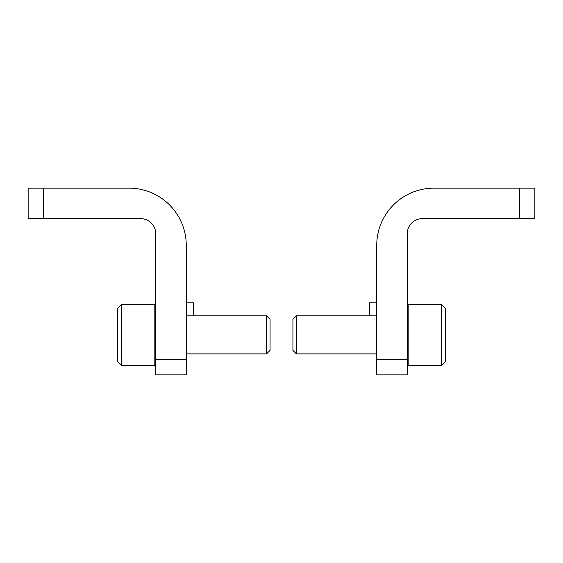 <?xml version="1.0" encoding="UTF-8"?>
<svg xmlns="http://www.w3.org/2000/svg" width="563" height="563" viewBox="0 0 563 563"><rect width="100%" height="100%" fill="white"/><g stroke="black" fill="none" stroke-linecap="round" stroke-linejoin="round"><path stroke-width="0.84" d="M519.614 188.162L534.85 188.162L534.85 218.641L519.614 218.641L519.614 188.162L433.89 188.162A57.145 57.145 0 0 0 376.746 245.306L376.746 374.838L407.225 374.838L407.225 233.877A15.236 15.236 0 0 1 422.461 218.641L519.614 218.641M369.504 315.787L369.504 302.838L376.746 302.838M43.386 218.641L140.539 218.641A15.236 15.236 0 0 1 155.775 233.877L155.775 374.838L186.254 374.838L186.254 245.306A57.145 57.145 0 0 0 129.11 188.162L28.15 188.162L28.15 218.641L43.386 218.641L43.386 188.162M186.254 302.838L193.496 302.838L193.496 315.787M121.488 304.358L117.681 308.165L117.681 361.502L121.488 365.317L154.825 365.317L154.825 304.358L121.488 304.358L121.488 365.317M155.775 364.36L154.825 365.317M186.254 315.787L266.566 315.787L266.566 353.888L186.254 353.888M266.566 315.787L270.071 319.291L270.071 350.383L266.566 353.888M441.512 365.317L445.319 361.502L445.319 308.165L441.512 304.358L408.175 304.358L408.175 365.317L441.512 365.317L441.512 304.358M407.225 364.36L408.175 365.317M376.746 353.888L296.434 353.888L296.434 315.787L376.746 315.787M296.434 353.888L292.929 350.383L292.929 319.291L296.434 315.787M407.225 359.602L376.746 359.602M155.775 359.602L186.254 359.602M155.775 305.308L154.825 304.358M407.225 305.308L408.175 304.358"/></g></svg>

